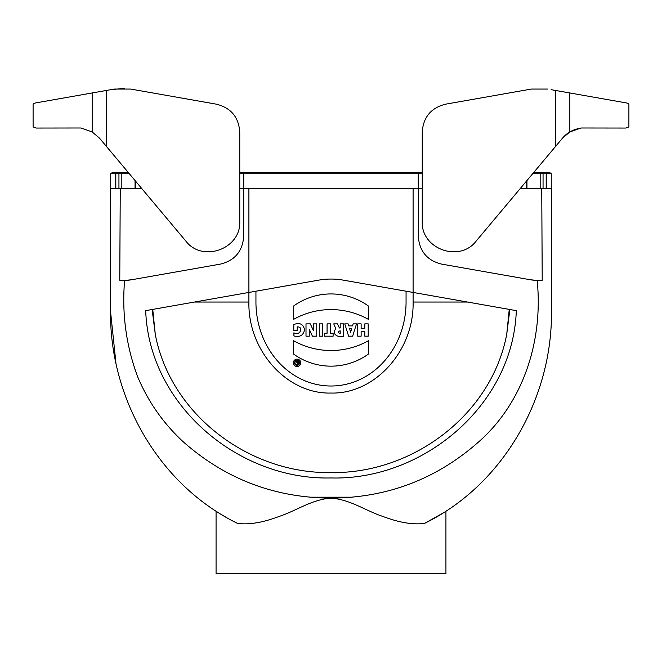 <?xml version="1.0" encoding="UTF-8"?>
<svg xmlns="http://www.w3.org/2000/svg" width="662" height="662" viewBox="0 0 662 662"><rect width="100%" height="100%" fill="white"/><g stroke="black" fill="none" stroke-linecap="round" stroke-linejoin="round"><path stroke-width="0.99" d="M580.946 128.238A28.143 28.143 0 0 0 562.551 138.11L569.841 131.945L580.946 127.998L625.838 128.056L628.9 126.922L628.9 104.05L626.657 102.982L551.132 89.668M331 173.179L331 172.567L422.24 172.567L422.24 131.912L422.24 221.547C420.949 248.887 459.511 262.922 476.094 241.15L555.716 146.261L555.716 90.471M531.379 89.056L445.501 104.199L531.379 89.056L547.664 89.056M422.24 131.912C423.341 117.091 431.094 107.848 445.501 104.199M562.551 138.11L555.716 146.261M115.941 363.008L110.529 311.421L110.513 188.513L110.513 189.456L110.513 188.513L141.742 188.513M520.258 188.513L551.487 188.513L551.471 311.421C552.348 398.011 503.343 484.824 424.64 523.336C452.783 507.597 452.783 507.597 424.648 523.344C452.783 507.597 452.783 507.597 424.648 523.344C413.196 524.974 399.161 522.632 382.537 516.31C366.351 511.114 350.19 499.413 331 498.13C387.303 497.816 436.49 479.098 478.576 441.968C523.46 402.537 542.708 341.278 537.395 282.748M239.76 188.513L248.904 188.513L248.904 292.447L318.778 280.125A70.371 70.371 0 0 1 343.222 280.125L413.096 292.447L413.096 188.513L422.24 188.513M413.096 188.513L248.904 188.513M351.613 497.195L310.387 497.195M445.931 511.188L445.931 573.656L216.069 573.656L216.069 511.188L217.078 511.85M237.352 523.344C209.217 507.597 209.217 507.597 237.352 523.344L237.104 523.22M225.701 517.088L221.638 514.688M110.529 311.421C109.652 398.011 158.648 484.816 237.36 523.319C248.804 524.974 262.831 522.641 279.43 516.327C295.682 511.105 311.736 499.446 331 498.13C274.697 497.816 225.51 479.098 183.424 441.968C163.299 423.415 147.982 401.528 137.473 376.297C126.094 345.448 121.808 313.498 124.605 280.448L131.647 279.753L220.438 264.097C234.82 260.53 242.573 251.287 243.699 236.375L243.699 188.513L243.699 236.375M418.301 236.375L418.301 188.513L418.301 236.375C419.418 251.287 427.172 260.522 441.562 264.097L530.353 279.753L537.403 280.448L537.403 282.748L537.403 280.448L542.211 280.316L541.748 188.513M431.74 519.629L424.64 523.336M120.252 188.513L119.772 280.316L124.597 280.448L119.789 280.316A46.911 46.911 0 0 0 131.647 279.753M155.28 334.351L152.748 309.402L152.152 309.502L155.28 334.351C170.614 415.231 250.145 474.199 331.265 472.544C412.161 473.942 491.518 415.057 506.744 334.194L509.848 309.502L413.096 292.447L516.302 310.643C513.158 405.119 423.142 480.513 330.901 477.956C238.444 480.306 148.967 405.094 145.698 310.643L248.904 292.447L248.904 302.038C247.778 350.67 287.134 394.295 331 393.046C374.866 394.295 414.222 350.67 413.096 302.038L413.096 292.447M152.748 309.402L248.904 292.447M509.252 309.402L506.744 334.194M537.403 280.448L542.228 280.316A46.911 46.911 0 0 1 530.353 279.753L441.562 264.097M255.937 291.206L255.937 302.038A83.975 75.063 90 0 0 331 386.012A83.975 75.063 90 0 0 406.063 302.038L406.063 291.206M316.759 323.875L316.759 336.18L312.414 336.18L309.262 329.237L309.262 336.18L306.001 336.18L306.001 323.875L310.337 323.875L313.498 330.818L313.498 323.875L316.759 323.875M340.185 333.449L340.185 330.81C337.537 331.695 337.537 332.581 340.185 333.449M343.586 323.875L343.586 336.18C338.63 338.315 330.636 333.59 335.948 329.055L333.747 323.875L337.496 323.875L339.374 327.971L340.185 327.971L340.185 323.875L343.586 323.875M368.527 306.109L368.527 319.44A76.362 76.362 0 0 0 293.473 319.44L293.473 306.109A63.949 63.949 0 0 1 368.527 306.109M293.365 362.842A3.691 3.691 0 0 0 298.91 366.045A3.691 3.691 0 0 0 298.91 359.648A3.691 3.691 0 0 0 293.365 362.842M294.54 362.842A2.516 2.516 0 0 0 298.314 365.027A2.516 2.516 0 0 0 298.314 360.666A2.516 2.516 0 0 0 294.54 362.842M368.527 340.657A76.362 76.362 0 0 1 293.473 340.657L293.473 353.988A63.949 63.949 0 0 0 368.527 353.988L368.527 340.657M368.204 336.18L368.204 323.875L364.812 323.875L364.812 328.724L361.129 328.724L361.129 323.875L357.737 323.875L357.737 336.18L361.129 336.18L361.129 331.695L364.812 331.695L364.812 336.18L368.204 336.18M351.663 328.551L350.637 332.266L349.619 328.551L351.663 328.551M356.52 323.875L353.16 323.875L352.548 325.886L348.733 325.886L348.121 323.875L344.761 323.875L348.626 336.18L352.647 336.18L356.52 323.875M333.118 336.18L333.118 333.267L330.462 333.267L330.462 323.875L327.069 323.875L327.069 333.267L324.413 333.267L324.413 336.18L333.118 336.18M322.7 336.18L322.7 323.875L319.316 323.875L319.316 336.18L322.7 336.18M297.188 330.586L297.188 326.854C304.429 326.689 299.34 336.768 293.911 332.804L293.911 335.915C299.853 337.471 303.395 335.411 304.561 329.75C303.304 324.057 299.721 322.32 293.796 324.521L293.796 330.586L297.188 330.586M297.478 363.752L297.478 362.884L297.478 363.752M298.38 364.53L298.38 361.171L297.478 361.171L297.478 362.139L296.841 362.139L296.526 361.171L295.575 361.171L296.088 362.453C295.376 364.108 296.137 364.803 298.38 364.53M542.923 172.674A28.143 28.143 0 0 1 545.389 172.567L542.923 172.674A28.143 28.143 0 0 1 551.247 173.179L551.247 188.513L551.247 173.179L543.055 173.179L543.055 188.513M119.077 172.674A28.143 28.143 0 0 0 110.753 173.179L121.22 173.179L121.22 188.513M128.875 173.179L121.22 173.179M533.125 173.179L543.055 173.179M239.76 173.179L422.24 173.179M116.62 172.567L110.753 173.179L110.753 188.513M418.252 188.513L418.252 173.179M243.748 188.513L243.748 173.179M239.76 131.912L239.76 221.547C241.051 248.887 202.489 262.922 185.906 241.15L99.449 138.11L92.159 131.945L81.054 127.998L36.162 128.056L33.1 126.922L33.1 104.05L35.343 102.982L114.336 89.056L130.621 89.056L216.499 104.199C230.906 107.848 238.659 117.091 239.76 131.912L239.76 172.567L331 172.567L239.76 172.567M110.868 89.668L124.233 88.377M106.284 90.471L106.284 146.261L128.362 172.567L121.494 172.567A28.143 27.63 90 0 0 115.742 173.179L115.742 188.513M216.499 104.199L130.621 89.056M569.841 131.945L569.841 92.961M248.904 302.038L194.479 302.038M413.096 302.038L467.521 302.038M533.638 172.567L540.506 172.567A28.143 27.63 90 0 1 546.258 173.179L546.258 188.513M135.296 180.842L135.296 188.513M135.056 188.513L135.056 180.544M118.945 188.513L118.945 173.179M115.817 188.513L115.817 173.179M546.183 188.513L546.183 173.179M540.78 173.179L540.78 188.513M526.944 188.513L526.944 180.544M526.704 188.513L526.704 180.842M92.159 92.961L92.159 131.945M121.494 172.567L116.611 172.567L121.494 172.567M110.753 173.179L112.259 172.906M118.448 172.567L116.611 172.567M545.38 172.567L549.741 172.906M540.506 172.567L545.314 172.567"/></g></svg>

